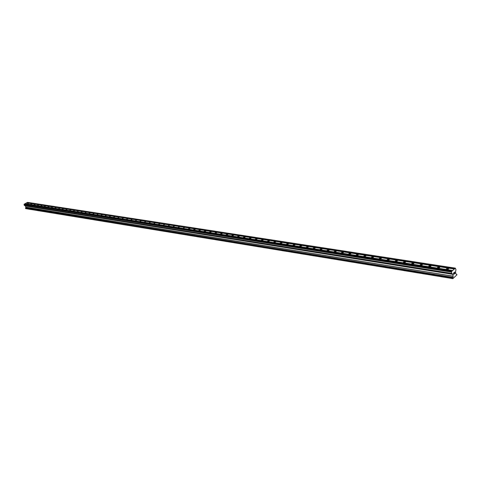 <?xml version="1.0" encoding="UTF-8"?>
<svg xmlns="http://www.w3.org/2000/svg" width="481" height="481" viewBox="0 0 481 481"><rect width="100%" height="100%" fill="white"/><g stroke="black" fill="none" stroke-linecap="round" stroke-linejoin="round"><path stroke-width="0.72" d="M28.626 203.283L27.351 203.812L28.626 203.283M31.956 203.8L30.676 204.329L31.956 203.8M35.323 204.317L34.037 204.852L35.323 204.317M38.721 204.846L37.434 205.381L38.721 204.846M42.16 205.375L40.867 205.91L42.16 205.375M45.629 205.916L44.33 206.451L45.629 205.916M49.134 206.457L47.835 206.998L49.134 206.457M52.682 207.01L51.371 207.545L52.682 207.01M56.265 207.564L54.948 208.105L56.265 207.564M59.884 208.123L58.568 208.664L59.884 208.123M63.546 208.688L62.217 209.235L63.546 208.688M67.244 209.265L65.915 209.806L67.244 209.265M70.978 209.842L69.649 210.389L70.978 209.842M74.759 210.425L73.419 210.979L74.759 210.425M78.583 211.021L77.237 211.568L78.583 211.021M82.443 211.616L81.091 212.169L82.443 211.616M86.352 212.223L84.993 212.776L86.352 212.223M90.296 212.836L88.937 213.39L90.296 212.836M94.294 213.456L92.923 214.009L94.294 213.456M98.328 214.081L96.958 214.634L98.328 214.081M102.417 214.712L101.034 215.272L102.417 214.712M106.548 215.35L105.165 215.909L106.548 215.35M110.726 215.999L109.337 216.558L110.726 215.999M114.947 216.654L113.552 217.214L114.947 216.654M119.228 217.316L117.827 217.875L119.228 217.316M123.551 217.983L122.144 218.548L123.551 217.983M127.928 218.663L126.515 219.228L127.928 218.663M132.353 219.348L130.934 219.913L132.353 219.348M136.832 220.045L135.408 220.611L136.832 220.045M141.366 220.743L139.935 221.314L141.366 220.743M145.953 221.458L144.516 222.024L145.953 221.458M150.595 222.174L149.158 222.745L150.595 222.174M155.297 222.901L153.848 223.473L155.297 222.901M160.053 223.641L158.598 224.206L160.053 223.641M164.869 224.386L163.408 224.958L164.869 224.386M169.745 225.144L168.278 225.709L169.745 225.144M174.681 225.908L173.208 226.473L174.681 225.908M179.678 226.683L178.198 227.248L179.678 226.683M184.74 227.465L183.255 228.036L184.74 227.465M189.863 228.259L190.091 228.499L188.372 228.83L189.863 228.259M195.058 229.064L195.286 229.311L193.789 229.882L193.56 229.629L195.058 229.064M200.312 229.876L200.547 230.134L198.809 230.447L200.312 229.876M205.64 230.7L205.88 230.964L204.365 231.535L204.13 231.271L205.64 230.7M211.033 231.535L211.279 231.806L209.758 232.377L209.518 232.107L211.033 231.535M216.498 232.383L216.745 232.66L215.223 233.225L214.977 232.954L216.498 232.383M222.036 233.243L222.288 233.525L220.755 234.091L220.508 233.808L222.036 233.243M227.651 234.109L227.904 234.403L226.365 234.968L226.112 234.68L227.651 234.109M233.333 234.993L233.598 235.287L232.052 235.858L231.788 235.558L233.333 234.993M239.099 235.882L239.364 236.189L237.812 236.754L237.548 236.454L239.099 235.882M244.937 236.79L245.214 237.103L243.651 237.668L243.38 237.355L244.937 236.79M250.86 237.704L251.136 238.029L249.573 238.594L249.296 238.269L250.86 237.704M256.86 238.636L257.143 238.967L255.573 239.526L255.291 239.201L256.86 238.636M262.945 239.58L263.233 239.917L261.652 240.476L261.369 240.139L262.945 239.58M269.113 240.536L269.408 240.885L267.821 241.444L267.532 241.095L269.113 240.536M275.373 241.504L275.673 241.859L274.08 242.418L273.779 242.063L275.373 241.504M281.716 242.484L282.022 242.851L280.423 243.41L280.116 243.043L281.716 242.484M288.155 243.482L288.462 243.861L286.856 244.414L286.544 244.041L288.155 243.482M294.679 244.492L294.997 244.877L293.38 245.43L293.067 245.051L294.679 244.492M301.304 245.52L301.623 245.917L300 246.464L299.681 246.074L301.304 245.52M308.02 246.561L308.351 246.969L306.722 247.517L306.391 247.114L308.02 246.561M314.839 247.619L315.175 248.034L313.534 248.581L313.197 248.166L314.839 247.619M321.753 248.689L322.096 249.116L320.454 249.657L320.105 249.236L321.753 248.689M328.77 249.777L329.124 250.216L327.471 250.757L327.122 250.318L328.77 249.777M335.894 250.878L336.255 251.329L334.596 251.87L334.235 251.419L335.894 250.878M343.127 252.002L343.494 252.459L341.829 253L341.462 252.537L343.127 252.002M350.475 253.138L350.847 253.613L349.17 254.142L348.797 253.673L350.475 253.138M357.924 254.293L358.309 254.78L356.625 255.309L356.247 254.822L357.924 254.293M365.494 255.465L365.885 255.964L364.195 256.487L363.804 255.994L365.494 255.465M373.184 256.656L373.581 257.167L371.879 257.69L371.488 257.179L373.184 256.656M380.994 257.864L381.397 258.393L379.689 258.91L379.287 258.387L380.994 257.864M388.925 259.097L389.339 259.632L387.62 260.149L387.211 259.614L388.925 259.097M396.981 260.341L397.402 260.894L395.683 261.405L395.262 260.852L396.981 260.341M405.17 261.61L405.603 262.175L403.872 262.686L403.439 262.121L405.17 261.61M413.492 262.897L413.931 263.48L412.193 263.985L411.748 263.402L413.492 262.897M421.945 264.207L422.396 264.809L420.647 265.308L420.196 264.712L421.945 264.207M430.537 265.542L431 266.155L429.244 266.648L428.781 266.035L430.537 265.542M439.279 266.895L439.748 267.52L437.987 268.013L437.512 267.388L439.279 266.895M448.16 268.272L448.641 268.915L446.867 269.402L446.386 268.759L448.16 268.272M454.888 273.382L454.785 272.829L454.455 273.773L454.966 273.424L454.695 272.042L454.966 273.424L454.467 273.863M454.545 273.04L454.659 272.186L454.767 272.739M454.659 272.186L454.226 272.571L454.659 272.186M454.226 272.571L454.701 272.042M454.064 273.815L453.793 274.362M453.709 274.465L453.643 273.659M453.817 272.937L453.349 273.346L453.811 272.937M453.349 273.346L453.92 272.739L453.703 274.368L453.914 272.739M452.741 278.036L453.168 276.268L452.819 274.356L451.785 273.479L451.485 272.09L451.677 271.398L455.357 268.145L455.964 269.655L455.519 271.885L455.868 273.791L456.95 274.831L452.831 278.637L452.741 278.036L25.499 208.387L452.831 278.637M454.347 269.035L26.587 202.85L24.85 203.908M455.357 268.145L27.495 202.363L26.75 202.874M452.717 278.054L25.541 208.279L25.866 207.161L25.433 206.018L24.357 205.375L24.05 204.563L24.687 203.878L452.23 270.905M452.693 270.502L25.102 203.655M452.627 270.731L25.054 203.794M451.677 271.398L24.194 204.148M451.485 272.09L24.05 204.563M452.735 278.589L25.583 208.604M454.81 268.632L27.002 202.627M454.743 268.861L26.954 202.766M451.737 273.394L24.357 205.375M451.785 273.479L24.405 205.423M452.17 273.695L24.784 205.579M452.194 273.821L24.814 205.658M452.182 273.851L24.808 205.676M452.206 273.984L24.838 205.754M452.789 274.308L25.403 205.988M452.819 274.356L25.433 206.018M453.168 276.19L25.866 207.161M453.168 276.268L25.866 207.209M452.861 277.375L25.637 207.87M452.886 277.501L25.667 207.948L452.904 277.513M452.928 277.639L25.715 208.032M452.892 277.765L25.685 208.105M452.669 278.24L25.499 208.387M456.788 274.429L456.475 274.38M446.386 268.759L446.488 269.276M437.512 267.388L437.614 267.893M428.781 266.035L428.884 266.534M420.196 264.712L420.298 265.193M411.748 263.402L411.85 263.877M403.439 262.121L403.535 262.578M395.262 260.852L395.358 261.303M387.211 259.614L387.307 260.047M379.287 258.387L379.383 258.808M371.488 257.179L371.579 257.594M363.804 255.994L363.901 256.397M356.247 254.822L356.337 255.219M348.797 253.673L348.887 254.052M341.462 252.537L341.552 252.91M334.235 251.419L334.325 251.779M327.122 250.318L327.206 250.673M320.105 249.236L320.196 249.579M313.197 248.166L313.281 248.497M306.391 247.114L306.475 247.438M299.681 246.074L299.759 246.386M293.067 245.051L293.145 245.358M456.836 274.417L456.481 274.356"/></g></svg>
